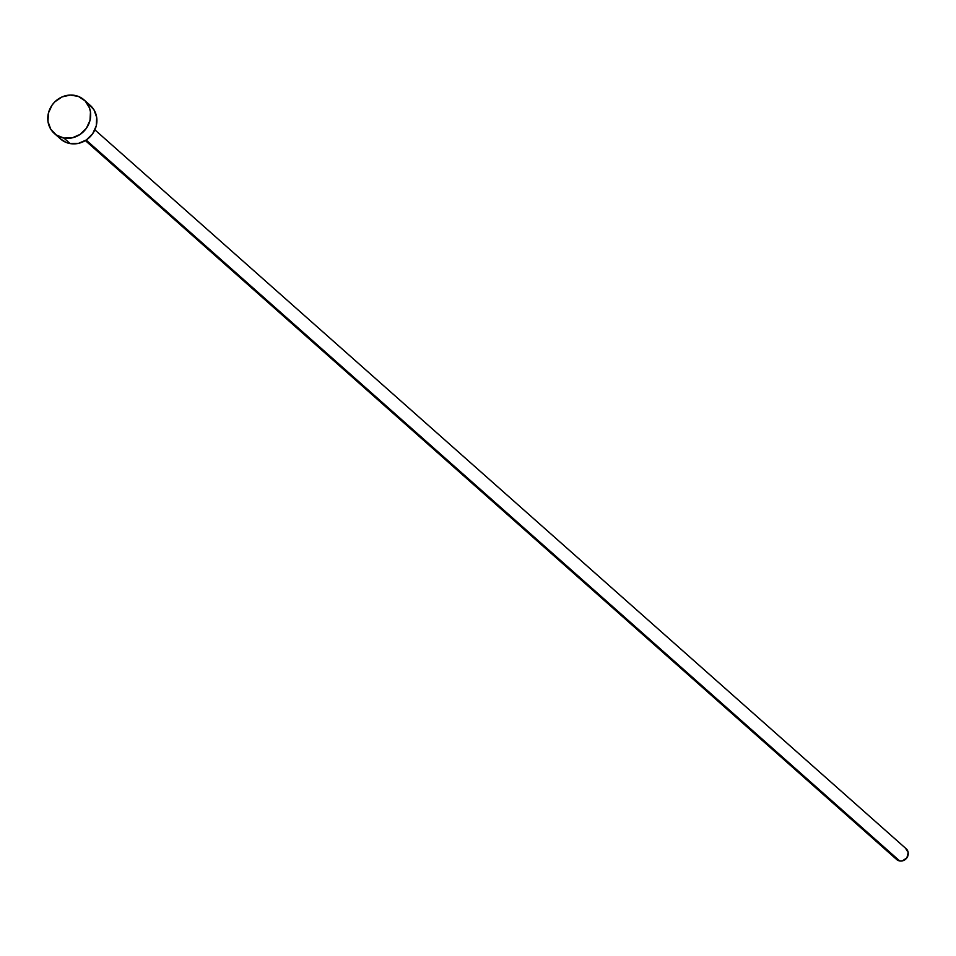 <?xml version="1.0" encoding="UTF-8"?>
<svg xmlns="http://www.w3.org/2000/svg" width="956" height="956" viewBox="0 0 956 956"><rect width="100%" height="100%" fill="white"/><g stroke="black" fill="none" stroke-linecap="round" stroke-linejoin="round"><path stroke-width="1.43" d="M85.359 140.592L896.644 859.492A7.17 6.608 -48.5 0 0 899.704 860.95L86.171 140.066L899.704 860.95A7.17 6.608 -48.5 0 0 906.157 848.749L94.871 129.849M63.897 138.058A22.418 20.662 131.5 0 1 54.349 133.482A22.418 20.662 131.5 0 1 50.477 107.717A22.418 20.662 131.5 0 1 74.544 95.349A22.418 20.662 131.5 0 1 84.092 99.926A22.418 20.662 131.5 0 1 87.964 125.69A22.418 20.662 131.5 0 1 63.897 138.058L70.135 143.579L63.897 138.058L56.344 135.023L50.764 129.203L47.979 121.484L48.433 113.035L52.054 105.148L54.898 101.79L62.104 96.915L70.386 95.05L78.5 96.472L85.192 100.989L89.458 107.885L90.462 111.924L90.007 120.372L86.387 128.259L80.149 134.39L72.262 137.831L63.897 138.058M54.349 133.482L60.598 139.014A22.418 20.662 -48.5 0 0 70.135 143.579A22.418 20.662 -48.5 0 0 94.202 131.211A22.418 20.662 -48.5 0 0 90.33 105.459L84.092 99.926M88.334 103.905L93.927 109.725L96.699 117.445L96.245 125.905L92.624 133.792L86.398 139.923L78.5 143.364L70.135 143.579L66.191 142.456L60.527 138.955M905.523 848.259L908.2 852.585L906.897 857.819L902.38 860.878L899.704 860.95L896.561 859.408"/></g></svg>
